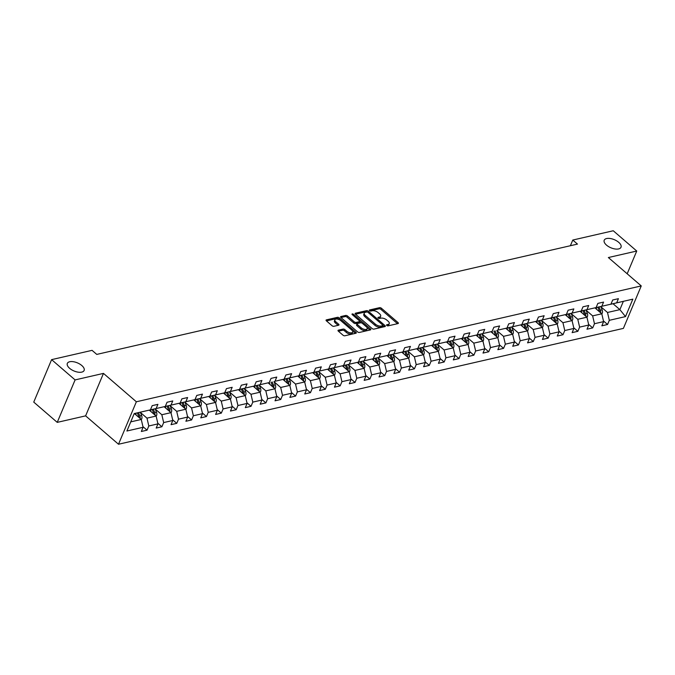 <?xml version="1.0" encoding="UTF-8"?>
<svg xmlns="http://www.w3.org/2000/svg" width="675" height="675" viewBox="0 0 675 675"><rect width="100%" height="100%" fill="white"/><g stroke="black" fill="none" stroke-linecap="round" stroke-linejoin="round"><path stroke-width="1.01" d="M386.775 325.451A0.979 0.473 22.8 0 0 388.074 325.865L398.005 323.587A1.392 0.675 22.8 0 0 398.377 323.325A1.392 0.675 22.8 0 0 398.022 322.574L381.417 308.247A1.392 0.675 22.8 0 0 379.561 307.665L369.63 309.943A0.979 0.473 22.8 0 0 369.377 310.12A0.979 0.473 22.8 0 0 369.622 310.652A0.979 0.473 22.8 0 0 370.921 311.057L372.203 310.762A4.463 2.16 22.8 0 1 378.152 312.626L379.536 313.816A4.463 2.16 22.8 0 1 380.658 316.238A4.463 2.16 22.8 0 1 379.493 317.048L378.211 317.343A0.979 0.473 22.8 0 0 377.949 317.528A0.979 0.473 22.8 0 0 378.202 318.052A0.979 0.473 22.8 0 0 379.502 318.457L380.784 318.17A4.463 2.16 22.8 0 1 386.724 320.026L388.108 321.216A4.463 2.16 22.8 0 1 389.239 323.637A4.463 2.16 22.8 0 1 388.074 324.456L386.783 324.751A0.979 0.473 22.8 0 0 386.53 324.928A0.979 0.473 22.8 0 0 386.775 325.451M81.818 365.538A9.104 4.396 22.8 0 0 73.288 361.699A9.104 4.396 22.8 0 0 67.331 363.403A9.104 4.396 22.8 0 0 69.635 368.331A9.104 4.396 22.8 0 0 78.165 372.17A9.104 4.396 22.8 0 0 84.113 370.457A9.104 4.396 22.8 0 0 81.818 365.538M618.713 242.333A9.104 4.396 22.8 0 0 610.175 238.494A9.104 4.396 22.8 0 0 604.226 240.207A9.104 4.396 22.8 0 0 606.521 245.135A9.104 4.396 22.8 0 0 615.06 248.974A9.104 4.396 22.8 0 0 621.008 247.261A9.104 4.396 22.8 0 0 618.713 242.333M338.369 330.168A1.392 0.675 22.8 0 0 338.006 330.421A1.392 0.675 22.8 0 0 338.352 331.172L343.01 335.197A1.392 0.675 22.8 0 0 344.866 335.779L355.902 333.248A1.392 0.675 22.8 0 0 356.265 332.994A1.392 0.675 22.8 0 0 355.911 332.235L339.314 317.908A1.392 0.675 22.8 0 0 337.449 317.326L326.422 319.857A1.392 0.675 22.8 0 0 326.059 320.11A1.392 0.675 22.8 0 0 326.413 320.87L332.041 325.721A1.392 0.675 22.8 0 0 333.897 326.303L338.614 325.223A1.392 0.675 22.8 0 0 338.977 324.97A1.392 0.675 22.8 0 0 338.631 324.211L335.838 321.806A3.738 1.806 22.8 0 1 334.893 319.781A3.738 1.806 22.8 0 1 337.34 319.081A3.738 1.806 22.8 0 1 340.841 320.659L351.768 330.092A3.738 1.806 22.8 0 1 352.713 332.108A3.738 1.806 22.8 0 1 350.266 332.809A3.738 1.806 22.8 0 1 346.764 331.239L344.942 329.662A1.392 0.675 22.8 0 0 343.086 329.079L338.369 330.168L338.074 330.86M103.469 373.393L75.094 379.907L51.604 359.64L33.75 402.106L57.24 422.373L85.615 415.859L118.505 444.243L136.358 401.777L103.469 373.393L85.615 415.859M627.176 273.78L636.744 251.032L608.361 257.538L641.25 285.922L136.358 401.777M636.744 251.032L613.254 230.757L572.78 240.047L570.392 245.725M51.604 359.64L92.07 350.35L96.77 354.409L577.479 244.097L572.78 240.047M372.085 328.523A1.392 0.675 22.8 0 0 373.942 329.105L384.969 326.573A1.392 0.675 22.8 0 0 385.332 326.32A1.392 0.675 22.8 0 0 384.978 325.561L368.381 311.243A1.392 0.675 22.8 0 0 366.525 310.66L355.497 313.192A1.392 0.675 22.8 0 0 355.126 313.445A1.392 0.675 22.8 0 0 355.48 314.196L372.085 328.523M353.126 315.385L353.565 314.339L370.448 328.902A1.392 0.675 22.8 0 1 370.794 329.653A1.392 0.675 22.8 0 1 370.432 329.906L359.404 332.438A1.392 0.675 22.8 0 1 357.548 331.864L340.942 317.537L345.195 316.592L345.676 315.444L340.959 316.524A1.392 0.675 22.8 0 0 340.597 316.777A1.392 0.675 22.8 0 0 340.942 317.537M345.195 316.592A1.392 0.675 22.8 0 1 347.051 317.174L347.532 316.027A1.392 0.675 22.8 0 0 345.676 315.444M347.532 316.027L354.265 321.832A1.392 0.675 22.8 0 0 356.122 322.414L359.26 321.697A1.392 0.675 22.8 0 0 359.623 321.443A1.392 0.675 22.8 0 0 359.269 320.684L352.257 314.634A0.979 0.473 22.8 0 1 352.012 314.111A0.979 0.473 22.8 0 1 352.654 313.926A0.979 0.473 22.8 0 1 353.565 314.339M118.505 444.243L623.396 328.387L641.25 285.922M142.94 426.625L147.049 430.169L148.804 425.984L157.95 423.883L156.187 428.077L161.899 426.76L163.662 422.575L172.808 420.474L171.045 424.668L176.757 423.352L178.521 419.167L187.658 417.066L185.903 421.259L191.616 419.943L193.371 415.758L202.517 413.657L200.753 417.85L206.466 416.534L208.229 412.349L217.375 410.248L215.612 414.442L221.324 413.125L223.087 408.94L232.225 406.839L230.462 411.033L236.183 409.717L237.938 405.532L247.084 403.431L245.32 407.624L251.032 406.308L252.796 402.123L261.934 400.022L260.179 404.215L265.891 402.899L267.654 398.714L276.792 396.613L275.029 400.807L280.749 399.49L282.504 395.305L291.651 393.204L289.887 397.398L295.599 396.082L297.363 391.897L306.501 389.796L304.746 393.989L310.458 392.673L312.221 388.488L321.359 386.387L319.596 390.58L325.316 389.264L327.071 385.079L336.218 382.978L334.454 387.172L340.166 385.855L341.93 381.67L351.067 379.569L349.312 383.763L355.025 382.447L356.788 378.262L365.926 376.161L364.163 380.354L369.875 379.038L371.638 374.853L380.784 372.752L379.021 376.945L384.733 375.629L386.497 371.444L395.634 369.343L393.879 373.537L399.592 372.22L401.347 368.035L410.493 365.934L408.729 370.128L414.442 368.812L416.205 364.627L425.351 362.526L423.588 366.719L429.3 365.403L431.063 361.218L440.201 359.117L438.438 363.31L444.158 361.994L445.913 357.809L455.06 355.708L453.296 359.902L459.008 358.585L460.772 354.4L469.91 352.299L468.155 356.493L473.867 355.177L475.63 350.992L484.768 348.891L483.005 353.084L488.725 351.768L490.48 347.583L499.627 345.482L497.863 349.675L503.575 348.359L505.339 344.174L514.477 342.073L512.722 346.267L518.434 344.95L520.197 340.765L529.335 338.664L527.572 342.858L533.292 341.542L535.047 337.357L544.193 335.256L542.43 339.449L548.142 338.133L549.906 333.948L559.043 331.847L557.288 336.04L563.001 334.724L564.764 330.539L573.902 328.438L572.138 332.632L577.851 331.315L579.614 327.13L588.76 325.029L586.997 329.223L592.709 327.907L594.472 323.722L603.61 321.621L601.855 325.814L607.567 324.498L609.322 320.313L625.514 316.592L632.846 299.152L610.934 304.18M147.049 430.169L141.337 431.485L143.092 427.292L126.908 431.013L134.241 413.564L150.424 409.852L152.187 405.658L157.899 404.35L156.144 408.535L165.282 406.443L167.046 402.249L172.758 400.942L170.994 405.127L180.141 403.034L181.896 398.841L187.616 397.533L185.853 401.718L194.991 399.625L196.754 395.432L202.466 394.124L200.711 398.309L209.849 396.217L211.613 392.023L217.325 390.715L215.561 394.9L224.707 392.808L226.462 388.614L232.183 387.307L230.42 391.492L239.558 389.399L241.321 385.206L247.033 383.898L245.278 388.083L254.416 385.99L256.179 381.797L261.892 380.489L260.128 384.674L269.274 382.582L271.029 378.388L276.75 377.08L274.987 381.265L284.124 379.173L285.888 374.979L291.6 373.672L289.837 377.857L298.983 375.764L300.746 371.571L306.458 370.263L304.695 374.448L313.841 372.355L315.596 368.162L321.308 366.854L319.553 371.039L328.691 368.947L330.455 364.753L336.167 363.445L334.403 367.63L343.55 365.538L345.313 361.344L351.025 360.037L349.262 364.222L358.4 362.129L360.163 357.936L365.875 356.628L364.12 360.813L373.258 358.72L375.022 354.527L380.734 353.219L378.97 357.404L388.117 355.312L389.872 351.118L395.592 349.81L393.829 353.995L402.967 351.903L404.73 347.709L410.442 346.402L408.687 350.587L417.825 348.494L419.588 344.301L425.301 342.993L423.537 347.178L432.683 345.085L434.438 340.892L440.159 339.584L438.396 343.769L447.533 341.677L449.297 337.483L455.009 336.175L453.254 340.36L462.392 338.268L464.155 334.074L469.868 332.767L468.104 336.952L477.25 334.859L479.005 330.666L484.726 329.358L482.962 333.543L492.1 331.45L493.864 327.257L499.576 325.949L497.812 330.134L506.959 328.042L508.722 323.848L514.434 322.54L512.671 326.725L521.817 324.633L523.572 320.439L529.284 319.132L527.529 323.317L536.667 321.224L538.431 317.031L544.143 315.723L542.379 319.908L551.526 317.815L553.289 313.622L559.001 312.314L557.238 316.499L566.384 314.398L568.139 310.213L573.851 308.905L572.096 313.09L581.234 310.989L582.998 306.804L588.71 305.497L586.946 309.682L596.092 307.581L597.856 303.396L603.568 302.088L601.805 306.273L610.942 304.172L612.706 299.987L618.418 298.679L616.663 302.864L632.846 299.152M149.251 410.13L156.119 416.053L146.981 418.146L140.417 412.484M151.141 411.758L150.39 409.86L254.416 385.99M146.981 418.146L148.804 425.984M156.119 416.053L157.95 423.883M156.144 408.535L150.449 409.885M164.109 406.721L170.977 412.644L161.831 414.737L155.275 409.075M161.831 414.737L163.662 422.575M170.977 412.644L172.808 420.474M170.994 405.127L165.307 406.477M178.968 403.312L185.836 409.236L176.69 411.328L170.125 405.667M176.69 411.328L178.521 419.167M185.836 409.236L187.658 417.066M185.853 401.718L180.166 403.068M193.818 399.904L200.686 405.827L191.548 407.919L184.984 402.258M191.548 407.919L193.371 415.758M200.686 405.827L202.517 413.657M200.711 398.309L195.016 399.659M208.676 396.495L215.544 402.418L206.398 404.511L199.842 398.849M206.398 404.511L208.229 412.349M215.544 402.418L217.375 410.248M215.561 394.9L209.874 396.25M223.535 393.086L230.394 399.009L221.257 401.102L214.692 395.44M221.257 401.102L223.087 408.94M230.394 399.009L232.225 406.839M230.42 391.492L224.733 392.842M238.385 389.677L245.253 395.601L236.115 397.693L229.551 392.032M236.115 397.693L237.938 405.532M245.253 395.601L247.084 403.431M245.278 388.083L239.583 389.433M253.243 386.269L260.111 392.192L250.965 394.284L244.409 388.623M254.399 385.99L269.257 382.582L269.983 384.488M250.965 394.284L252.796 402.123M260.111 392.192L261.934 400.022M260.128 384.674L254.441 386.024M268.102 382.86L274.961 388.783L265.823 390.876L259.259 385.214M359.117 364.036L358.366 362.137L274.987 381.265M265.823 390.876L267.654 398.714M274.961 388.783L276.792 396.613M282.952 379.451L289.82 385.374L280.682 387.467L274.118 381.805M280.682 387.467L282.504 395.305M289.82 385.374L291.651 393.204M289.837 377.857L284.15 379.207M297.81 376.043L304.678 381.966L295.532 384.058L288.976 378.397M295.532 384.058L297.363 391.897M304.678 381.966L306.501 389.796M304.695 374.448L299.008 375.798M312.668 372.634L319.528 378.557L310.39 380.649L303.826 374.988M310.39 380.649L312.221 388.488M319.528 378.557L321.359 386.387M319.553 371.039L313.867 372.389M327.518 369.225L334.387 375.148L325.24 377.241L318.684 371.579M325.24 377.241L327.071 385.079M334.387 375.148L336.218 382.978M334.403 367.63L328.717 368.98M342.377 365.816L349.245 371.739L340.099 373.832L333.534 368.17M340.099 373.832L341.93 381.67M349.245 371.739L351.067 379.569M349.262 364.222L343.575 365.572M357.235 362.407L364.095 368.331L354.957 370.423L348.393 364.762M358.391 362.129L373.258 358.72M354.957 370.423L356.788 378.262M364.095 368.331L365.926 376.161M364.12 360.813L358.425 362.163M372.085 358.999L378.953 364.922L369.807 367.014L363.251 361.353M373.975 360.627L373.216 358.729L388.117 355.312M369.807 367.014L371.638 374.853M378.953 364.922L380.784 372.752M378.97 357.404L373.283 358.754M386.944 355.59L393.812 361.513L384.666 363.606L378.101 357.944M388.834 357.218L388.074 355.32L477.25 334.859M384.666 363.606L386.497 371.444M393.812 361.513L395.634 369.343M393.829 353.995L388.142 355.345M401.794 352.181L408.662 358.104L399.524 360.197L392.96 354.535M399.524 360.197L401.347 368.035M408.662 358.104L410.493 365.934M408.687 350.587L402.992 351.937M416.652 348.773L423.52 354.696L414.374 356.788L407.818 351.127M414.374 356.788L416.205 364.627M423.52 354.696L425.351 362.526M423.537 347.178L417.85 348.528M431.511 345.355L438.37 351.287L429.233 353.379L422.668 347.718M429.233 353.379L431.063 361.218M438.37 351.287L440.201 359.117M438.396 343.769L432.709 345.119M446.361 341.947L453.229 347.878L444.091 349.971L437.527 344.309M444.091 349.971L445.913 357.809M453.229 347.878L455.06 355.708M453.254 340.36L447.559 341.71M461.219 338.538L468.087 344.469L458.941 346.562L452.385 340.9M458.941 346.562L460.772 354.4M468.087 344.469L469.91 352.299M468.104 336.952L462.417 338.302M476.077 335.129L482.937 341.061L473.799 343.153L467.235 337.492M477.233 334.859L492.092 331.45L492.818 333.357M473.799 343.153L475.63 350.992M482.937 341.061L484.768 348.891M482.962 333.543L477.276 334.893M490.928 331.72L497.796 337.652L488.658 339.744L482.093 334.083M506.959 328.042L497.812 330.134M488.658 339.744L490.48 347.583M497.796 337.652L499.627 345.482M505.786 328.312L512.654 334.243L503.508 336.336L496.952 330.674M507.676 329.948L506.917 328.05L566.384 314.398M503.508 336.336L505.339 344.174M512.654 334.243L514.477 342.073M512.671 326.725L506.984 328.075M520.644 324.903L527.504 330.834L518.366 332.927L511.802 327.265M518.366 332.927L520.197 340.765M527.504 330.834L529.335 338.664M527.529 323.317L521.842 324.667M535.494 321.494L542.362 327.426L533.225 329.518L526.66 323.857M533.225 329.518L535.047 337.357M542.362 327.426L544.193 335.256M542.379 319.908L536.692 321.258M550.353 318.085L557.221 324.017L548.075 326.109L541.519 320.448M548.075 326.109L549.906 333.948M557.221 324.017L559.043 331.847M557.238 316.499L551.551 317.849M565.211 314.677L572.071 320.608L562.933 322.701L556.369 317.039M566.367 314.407L596.092 307.581M562.933 322.701L564.764 330.539M572.071 320.608L573.902 328.438M572.096 313.09L566.409 314.44M580.061 311.268L586.929 317.199L577.783 319.292L571.227 313.63M577.783 319.292L579.614 327.13M586.929 317.199L588.76 325.029M586.946 309.682L581.259 311.032M594.92 307.859L601.788 313.791L592.642 315.883L586.077 310.222M596.81 309.496L596.05 307.598L610.942 304.172M592.642 315.883L594.472 323.722M601.788 313.791L603.61 321.621M601.805 306.273L596.118 307.623M613.043 303.742L619.878 309.639L607.5 312.474L600.936 306.813M607.5 312.474L609.322 320.313M623.354 301.371L619.878 309.639L625.514 316.592M616.663 302.864L610.968 304.214M75.094 379.907L57.24 422.373M130.748 421.875L141.269 419.462L134.426 413.564M150.424 409.852L134.215 413.615M141.269 419.462L143.092 427.292M603.458 320.954L607.567 324.498M588.6 324.363L592.709 327.907M573.75 327.772L577.851 331.315M558.892 331.18L563.001 334.724M544.033 334.589L548.142 338.133M529.183 337.998L533.292 341.542M514.325 341.407L518.434 344.95M499.466 344.815L503.575 348.359M484.616 348.224L488.725 351.768M469.758 351.633L473.867 355.177M454.899 355.042L459.008 358.585M440.049 358.45L444.158 361.994M425.191 361.859L429.3 365.403M410.332 365.268L414.442 368.812M395.483 368.677L399.592 372.22M380.624 372.085L384.733 375.629M365.774 375.494L369.875 379.038M350.916 378.903L355.025 382.447M336.057 382.312L340.166 385.855M321.207 385.72L325.316 389.264M306.349 389.129L310.458 392.673M291.49 392.538L295.599 396.082M276.64 395.947L280.749 399.49M261.782 399.355L265.891 402.899M246.923 402.764L251.032 406.308M232.073 406.173L236.183 409.717M217.215 409.582L221.324 413.125M202.357 412.99L206.466 416.534M187.507 416.399L191.616 419.943M172.648 419.808L176.757 423.352M157.798 423.217L161.899 426.76M387.155 325.696L387.585 325.603A4.463 2.16 22.8 0 0 388.758 324.785L389.239 323.637M380.658 316.238L380.177 317.385A4.463 2.16 22.8 0 1 379.012 318.195L378.582 318.296M397.507 323.696L380.936 309.395A1.392 0.675 22.8 0 0 379.08 308.812L370.001 310.897M367.369 312.044A1.392 0.675 22.8 0 0 366.044 311.808L355.506 314.221M384.472 326.692L382.911 325.342M382.649 325.696A0.979 0.473 22.8 0 0 382.902 325.519A0.979 0.473 22.8 0 0 382.657 324.987L368.086 312.415A0.979 0.473 22.8 0 0 366.787 312.01L365.428 312.323A4.463 2.16 22.8 0 0 364.264 313.132A4.463 2.16 22.8 0 0 365.394 315.554L375.351 324.143A4.463 2.16 22.8 0 0 381.291 326.008L382.649 325.696L382.168 326.843A0.979 0.473 22.8 0 0 382.421 326.666A0.979 0.473 22.8 0 0 382.371 326.363M364.264 313.132L363.783 314.28A4.463 2.16 22.8 0 0 364.905 316.702L365.394 315.554M382.168 326.843L380.81 327.156A4.463 2.16 22.8 0 1 374.87 325.291L364.905 316.702M347.051 317.174L353.784 322.979A1.392 0.675 22.8 0 0 355.641 323.561L358.771 322.844A1.392 0.675 22.8 0 0 359.142 322.591L359.623 321.443M359.606 321.106L361.825 323.021M366.896 327.4L369.934 330.024M361.252 327.864A3.738 1.806 22.8 0 0 364.753 329.434A3.738 1.806 22.8 0 0 367.2 328.733A3.738 1.806 22.8 0 0 366.255 326.717L362.407 323.392A1.392 0.675 22.8 0 0 360.551 322.81L357.413 323.527A1.392 0.675 22.8 0 0 357.05 323.781A1.392 0.675 22.8 0 0 357.404 324.54L361.252 327.864L360.771 329.012A3.738 1.806 22.8 0 0 364.272 330.581A3.738 1.806 22.8 0 0 366.719 329.881L367.2 328.733M357.05 323.781L356.569 324.928A1.392 0.675 22.8 0 0 356.923 325.688L357.404 324.54M360.771 329.012L356.923 325.688M352.713 332.108L352.223 333.256A3.738 1.806 22.8 0 1 349.785 333.956A3.738 1.806 22.8 0 1 346.283 332.387L344.461 330.809A1.392 0.675 22.8 0 0 342.605 330.227L338.377 331.197M334.893 319.781L334.412 320.929A3.738 1.806 22.8 0 0 335.357 322.954L335.838 321.806M338.116 325.333L335.357 322.954M339.947 320.026L338.825 319.056A1.392 0.675 22.8 0 0 336.968 318.473L326.438 320.895M355.404 333.357L352.409 330.775M601.796 313.841L602.218 313.293A3.772 2.742 -102.9 0 0 602.142 309.833L600.826 306.543M599.51 311.757L600.657 312.744A3.772 2.742 -102.9 0 0 600.328 310.247L599.02 306.956M597.873 307.218L599.189 310.508A3.772 2.742 77.1 0 1 599.518 311.833M586.938 317.25L587.36 316.702A3.772 2.742 -102.9 0 0 587.284 313.242L585.976 309.952M581.951 312.905L581.192 311.006M584.651 315.166L585.799 316.153A3.772 2.742 -102.9 0 0 585.478 313.656L584.162 310.365M583.023 310.627L584.331 313.917A3.772 2.742 77.1 0 1 584.66 315.242M572.088 320.659L572.51 320.11A3.772 2.742 -102.9 0 0 572.425 316.651L571.117 313.36M567.093 316.313L566.342 314.415M569.801 318.575L570.94 319.562A3.772 2.742 -102.9 0 0 570.62 317.064L569.303 313.774M568.164 314.035L569.481 317.326A3.772 2.742 77.1 0 1 569.81 318.651M557.229 324.067L557.651 323.519A3.772 2.742 -102.9 0 0 557.575 320.06L556.259 316.769M552.243 319.722L551.483 317.824M554.943 321.983L556.09 322.971A3.772 2.742 -102.9 0 0 555.761 320.473L554.453 317.183M553.306 317.444L554.622 320.735A3.772 2.742 77.1 0 1 554.951 322.059M542.379 327.476L542.793 326.928A3.772 2.742 -102.9 0 0 542.717 323.468L541.409 320.178M537.384 323.131L536.625 321.233M540.084 325.392L541.232 326.379A3.772 2.742 -102.9 0 0 540.911 323.882L539.595 320.591M538.456 320.853L539.764 324.143A3.772 2.742 77.1 0 1 540.101 325.468M527.521 330.885L527.943 330.337A3.772 2.742 -102.9 0 0 527.858 326.877L526.551 323.587M522.526 326.54L521.775 324.641M525.234 328.801L526.382 329.788A3.772 2.742 -102.9 0 0 526.053 327.291L524.737 324M523.597 324.262L524.914 327.552A3.772 2.742 77.1 0 1 525.243 328.877M512.663 334.294L513.084 333.745A3.772 2.742 -102.9 0 0 513.008 330.286L511.692 326.995M510.376 332.21L511.523 333.197A3.772 2.742 -102.9 0 0 511.194 330.699L509.887 327.409M508.739 327.67L510.055 330.961A3.772 2.742 77.1 0 1 510.384 332.286M497.812 337.702L498.234 337.154A3.772 2.742 -102.9 0 0 498.15 333.695L496.842 330.404M495.526 335.618L496.665 336.606A3.772 2.742 -102.9 0 0 496.344 334.108L495.028 330.817M493.889 331.079L495.197 334.37A3.772 2.742 77.1 0 1 495.534 335.694M482.954 341.111L483.376 340.563A3.772 2.742 -102.9 0 0 483.3 337.103L481.984 333.813M477.959 336.766L477.208 334.868M480.667 339.027L481.815 340.014A3.772 2.742 -102.9 0 0 481.486 337.517L480.178 334.226M479.031 334.488L480.347 337.778A3.772 2.742 77.1 0 1 480.676 339.103M468.096 344.52L468.517 343.972A3.772 2.742 -102.9 0 0 468.442 340.512L467.125 337.222M463.109 340.175L462.35 338.276M465.809 342.436L466.957 343.423A3.772 2.742 -102.9 0 0 466.627 340.926L465.32 337.635M464.172 337.897L465.488 341.187A3.772 2.742 77.1 0 1 465.818 342.512M453.246 347.929L453.667 347.38A3.772 2.742 -102.9 0 0 453.583 343.921L452.275 340.63M448.251 343.583L447.5 341.685M450.959 345.845L452.098 346.832A3.772 2.742 -102.9 0 0 451.778 344.334L450.461 341.044M449.322 341.305L450.63 344.596A3.772 2.742 77.1 0 1 450.968 345.921M438.387 351.337L438.809 350.789A3.772 2.742 -102.9 0 0 438.733 347.33L437.417 344.039M433.401 346.992L432.641 345.094M436.101 349.253L437.248 350.241A3.772 2.742 -102.9 0 0 436.919 347.743L435.611 344.452M434.464 344.714L435.78 348.005A3.772 2.742 77.1 0 1 436.109 349.329M423.529 354.746L423.951 354.198A3.772 2.742 -102.9 0 0 423.875 350.738L422.558 347.448M418.542 350.401L417.783 348.502M421.242 352.662L422.39 353.649A3.772 2.742 -102.9 0 0 422.069 351.152L420.753 347.861M419.614 348.123L420.922 351.413A3.772 2.742 77.1 0 1 421.251 352.738M408.679 358.155L409.101 357.607A3.772 2.742 -102.9 0 0 409.016 354.147L407.708 350.857M403.684 353.81L402.933 351.911M406.392 356.071L407.531 357.058A3.772 2.742 -102.9 0 0 407.211 354.561L405.894 351.27M404.755 351.532L406.063 354.822A3.772 2.742 77.1 0 1 406.401 356.147M393.82 361.564L394.242 361.015A3.772 2.742 -102.9 0 0 394.166 357.556L392.85 354.265M391.534 359.48L392.681 360.467A3.772 2.742 -102.9 0 0 392.352 357.969L391.044 354.679M389.897 354.94L391.213 358.231A3.772 2.742 77.1 0 1 391.542 359.556M378.962 364.973L379.384 364.424A3.772 2.742 -102.9 0 0 379.308 360.965L377.992 357.674M376.675 362.888L377.823 363.876A3.772 2.742 -102.9 0 0 377.502 361.378L376.186 358.087M375.047 358.349L376.355 361.64A3.772 2.742 77.1 0 1 376.684 362.964M364.112 368.381L364.534 367.833A3.772 2.742 -102.9 0 0 364.449 364.373L363.142 361.083M361.825 366.297L362.964 367.284A3.772 2.742 -102.9 0 0 362.644 364.787L361.327 361.496M360.188 361.758L361.496 365.048A3.772 2.742 77.1 0 1 361.834 366.373M349.253 371.79L349.675 371.242A3.772 2.742 -102.9 0 0 349.599 367.782L348.283 364.492M344.267 367.445L343.507 365.546M346.967 369.706L348.114 370.693A3.772 2.742 -102.9 0 0 347.785 368.196L346.477 364.905M345.33 365.167L346.646 368.457A3.772 2.742 77.1 0 1 346.975 369.782M334.395 375.199L334.817 374.65A3.772 2.742 -102.9 0 0 334.741 371.191L333.433 367.9M329.408 370.853L328.649 368.955M332.108 373.115L333.256 374.102A3.772 2.742 -102.9 0 0 332.935 371.604L331.619 368.314M330.48 368.575L331.788 371.866A3.772 2.742 77.1 0 1 332.125 373.191M319.545 378.608L319.967 378.059A3.772 2.742 -102.9 0 0 319.882 374.6L318.575 371.309M314.55 374.262L313.799 372.364M317.258 376.523L318.398 377.511A3.772 2.742 -102.9 0 0 318.077 375.013L316.761 371.723M315.622 371.984L316.938 375.275A3.772 2.742 77.1 0 1 317.267 376.599M304.687 382.016L305.108 381.468A3.772 2.742 -102.9 0 0 305.032 378.008L303.716 374.718M299.7 377.671L298.941 375.773M302.4 379.932L303.548 380.919A3.772 2.742 -102.9 0 0 303.218 378.422L301.911 375.131M300.763 375.393L302.079 378.683A3.772 2.742 77.1 0 1 302.408 380.008M289.837 385.425L290.25 384.877A3.772 2.742 -102.9 0 0 290.174 381.417L288.866 378.127M284.842 381.08L284.082 379.181M287.542 383.341L288.689 384.328A3.772 2.742 -102.9 0 0 288.368 381.831L287.052 378.54M285.913 378.802L287.221 382.092A3.772 2.742 77.1 0 1 287.558 383.417M274.978 388.834L275.4 388.285A3.772 2.742 -102.9 0 0 275.316 384.826L274.008 381.535M272.692 386.75L273.839 387.737A3.772 2.742 -102.9 0 0 273.51 385.239L272.202 381.949M271.055 382.21L272.371 385.509A3.772 2.742 77.1 0 1 272.7 386.826M260.12 392.243L260.542 391.694A3.772 2.742 -102.9 0 0 260.466 388.235L259.149 384.944M255.133 387.897L254.374 385.999M257.833 390.158L258.981 391.146A3.772 2.742 -102.9 0 0 258.652 388.648L257.344 385.358M256.196 385.619L257.512 388.918A3.772 2.742 77.1 0 1 257.842 390.234M245.27 395.651L245.692 395.103A3.772 2.742 -102.9 0 0 245.607 391.643L244.299 388.353M240.275 391.306L239.524 389.407M242.983 393.567L244.122 394.554A3.772 2.742 -102.9 0 0 243.802 392.057L242.485 388.766M241.346 389.028L242.654 392.327A3.772 2.742 77.1 0 1 242.992 393.643M230.411 399.06L230.833 398.512A3.772 2.742 -102.9 0 0 230.757 395.052L229.441 391.762M225.425 394.715L224.665 392.816M228.125 396.976L229.272 397.963A3.772 2.742 -102.9 0 0 228.943 395.466L227.635 392.175M226.488 392.437L227.804 395.736A3.772 2.742 77.1 0 1 228.133 397.052M215.553 402.469L215.975 401.92A3.772 2.742 -102.9 0 0 215.899 398.461L214.582 395.17M210.566 398.123L209.807 396.225M213.266 400.385L214.414 401.372A3.772 2.742 -102.9 0 0 214.085 398.874L212.777 395.584M211.638 395.845L212.946 399.144A3.772 2.742 77.1 0 1 213.275 400.461M200.703 405.877L201.125 405.329A3.772 2.742 -102.9 0 0 201.04 401.87L199.732 398.579M195.708 401.532L194.957 399.634M198.416 403.793L199.555 404.781A3.772 2.742 -102.9 0 0 199.235 402.283L197.918 398.993M196.779 399.254L198.087 402.553A3.772 2.742 77.1 0 1 198.425 403.869M185.844 409.286L186.266 408.738A3.772 2.742 -102.9 0 0 186.19 405.278L184.874 401.988M180.858 404.941L180.098 403.043M183.558 407.202L184.705 408.189A3.772 2.742 -102.9 0 0 184.376 405.692L183.068 402.401M181.921 402.663L183.237 405.962A3.772 2.742 77.1 0 1 183.566 407.278M170.986 412.695L171.408 412.147A3.772 2.742 -102.9 0 0 171.332 408.687L170.016 405.397M165.999 408.35L165.24 406.451M168.699 410.611L169.847 411.598A3.772 2.742 -102.9 0 0 169.526 409.101L168.21 405.81M167.071 406.072L168.379 409.371A3.772 2.742 77.1 0 1 168.708 410.687M156.136 416.104L156.558 415.555A3.772 2.742 -102.9 0 0 156.473 412.096L155.166 408.805M153.849 414.02L154.988 415.007A3.772 2.742 -102.9 0 0 154.668 412.509L153.352 409.219M152.213 409.48L153.52 412.779A3.772 2.742 77.1 0 1 153.858 414.096M141.278 419.512L141.699 418.964A3.772 2.742 -102.9 0 0 141.623 415.505L140.307 412.214M136.291 415.167L135.548 413.302M138.991 417.428L140.138 418.416A3.772 2.742 -102.9 0 0 139.809 415.918L138.502 412.627M137.354 412.889L138.67 416.188A3.772 2.742 77.1 0 1 138.999 417.504M387.585 325.603L388.074 324.456M378 317.832L378.211 317.343M379.012 318.195L379.493 317.048M369.427 310.433L369.63 309.943M379.08 308.812L379.561 307.665M380.936 309.395L381.417 308.247M397.55 323.688L398.022 322.574M386.581 325.232L386.783 324.751M355.202 313.883L355.497 313.192M366.044 311.808L366.525 310.66M367.934 312.297L368.381 311.243M384.514 326.683L384.978 325.561M374.87 325.291L375.351 324.143M380.81 327.156L381.291 326.008M340.664 317.216L340.959 316.524M353.784 322.979L354.265 321.832M355.641 323.561L356.122 322.414M358.771 322.844L359.26 321.697M369.976 330.016L370.448 328.902M342.605 330.227L343.086 329.079M344.461 330.809L344.942 329.662M346.283 332.387L346.764 331.239M338.158 325.325L338.631 324.211M326.135 320.549L326.422 319.857M336.968 318.473L337.449 317.326M338.825 319.056L339.314 317.908M355.447 333.349L355.911 332.235M601.467 313.512L602.167 313.352M600.328 310.247L602.142 309.833M598.236 310.728L599.189 310.508M586.609 316.921L587.317 316.761M585.478 313.656L587.284 313.242M583.386 314.137L584.331 313.917M571.759 320.33L572.459 320.169M570.62 317.064L572.425 316.651M568.527 317.545L569.481 317.326M556.9 323.738L557.601 323.578M555.761 320.473L557.575 320.06M553.677 320.954L554.622 320.735M542.042 327.147L542.751 326.987M540.911 323.882L542.717 323.468M538.819 324.363L539.764 324.143M527.192 330.556L527.892 330.396M526.053 327.291L527.858 326.877M523.96 327.772L524.914 327.552M512.333 333.965L513.042 333.804M511.194 330.699L513.008 330.286M509.11 331.18L510.055 330.961M497.475 337.373L498.184 337.213M496.344 334.108L498.15 333.695M494.252 334.589L495.197 334.37M482.625 340.782L483.325 340.622M481.486 337.517L483.3 337.103M479.393 337.998L480.347 337.778M467.767 344.191L468.475 344.031M466.627 340.926L468.442 340.512M464.543 341.407L465.488 341.187M452.917 347.6L453.617 347.439M451.778 344.334L453.583 343.921M449.685 344.815L450.63 344.596M438.058 351.008L438.758 350.848M436.919 347.743L438.733 347.33M434.827 348.224L435.78 348.005M423.2 354.417L423.908 354.257M422.069 351.152L423.875 350.738M419.977 351.633L420.922 351.413M408.35 357.826L409.05 357.666M407.211 354.561L409.016 354.147M405.118 355.042L406.063 354.822M393.491 361.235L394.192 361.074M392.352 357.969L394.166 357.556M390.26 358.45L391.213 358.231M378.633 364.643L379.342 364.483M377.502 361.378L379.308 360.965M375.41 361.859L376.355 361.64M363.783 368.052L364.483 367.892M362.644 364.787L364.449 364.373M360.551 365.268L361.496 365.048M348.924 371.461L349.625 371.301M347.785 368.196L349.599 367.782M345.701 368.677L346.646 368.457M334.066 374.87L334.775 374.709M332.935 371.604L334.741 371.191M330.843 372.085L331.788 371.866M319.216 378.278L319.916 378.118M318.077 375.013L319.882 374.6M315.984 375.494L316.938 375.275M304.358 381.687L305.058 381.527M303.218 378.422L305.032 378.008M301.134 378.903L302.079 378.683M289.499 385.096L290.208 384.936M288.368 381.831L290.174 381.417M286.276 382.312L287.221 382.092M274.649 388.505L275.349 388.344M273.51 385.239L275.316 384.826M271.418 385.72L272.371 385.509M259.791 391.913L260.499 391.753M258.652 388.648L260.466 388.235M256.567 389.129L257.512 388.918M244.941 395.322L245.641 395.162M243.802 392.057L245.607 391.643M241.709 392.538L242.654 392.327M230.082 398.731L230.782 398.571M228.943 395.466L230.757 395.052M226.851 395.947L227.804 395.736M215.224 402.14L215.932 401.979M214.085 398.874L215.899 398.461M212.001 399.355L212.946 399.144M200.374 405.548L201.074 405.388M199.235 402.283L201.04 401.87M197.142 402.764L198.087 402.553M185.515 408.957L186.216 408.797M184.376 405.692L186.19 405.278M182.284 406.173L183.237 405.962M170.657 412.366L171.366 412.206M169.526 409.101L171.332 408.687M167.434 409.582L168.379 409.371M155.807 415.775L156.507 415.614M154.668 412.509L156.473 412.096M152.575 412.99L153.52 412.779M140.948 419.183L141.649 419.023M139.809 415.918L141.623 415.505M137.717 416.399L138.67 416.188M382.421 326.666L382.902 325.519"/></g></svg>
